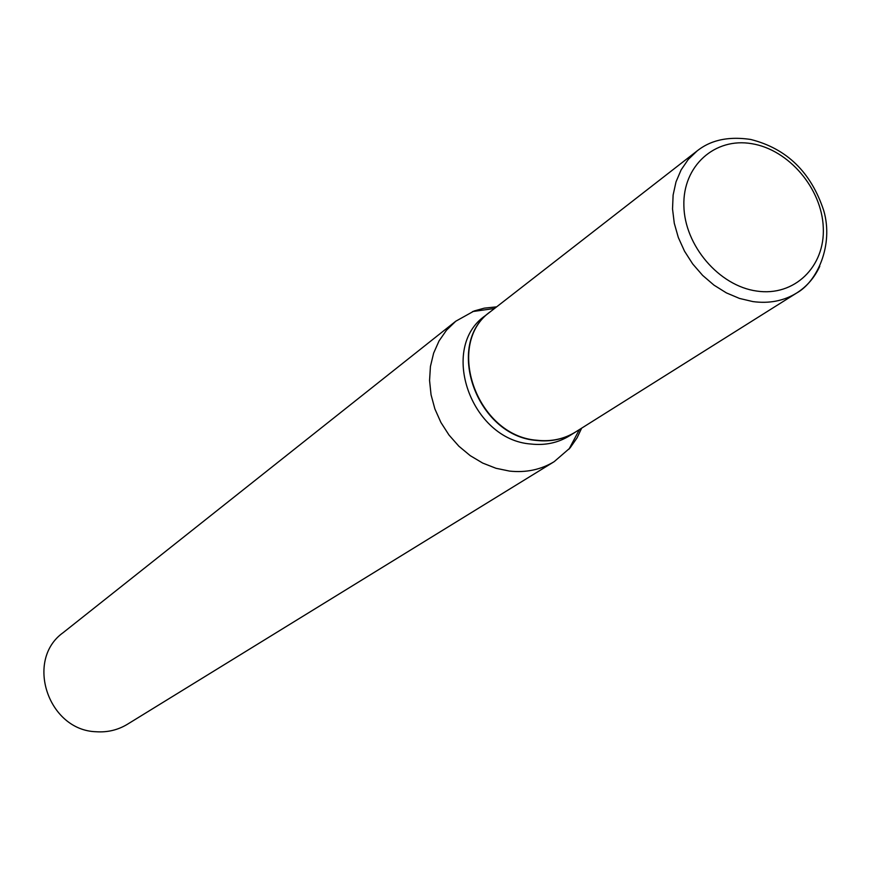 <?xml version="1.0" encoding="UTF-8"?>
<svg xmlns="http://www.w3.org/2000/svg" width="870" height="870" viewBox="0 0 870 870"><rect width="100%" height="100%" fill="white"/><g stroke="black" fill="none" stroke-linecap="round" stroke-linejoin="round"><path stroke-width="1.3" d="M536.823 440.242C476.586 435.979 444.113 343.389 490.963 311.264L697.185 150.869L688.246 159.46L681.112 169.9L676.012 181.874L673.119 195.021L672.532 208.963L674.283 223.264L678.317 237.488L684.527 251.202L692.716 263.969L702.645 275.399L713.987 285.142L726.396 292.896L739.489 298.432L752.865 301.585C769.221 303.782 783.848 300.911 796.735 292.972L575.548 431.998C564.043 439.089 551.134 441.84 536.823 440.242M575.396 432.096L575.244 432.194C563.738 439.274 550.83 442.025 536.529 440.437C476.303 436.174 443.841 343.596 490.68 311.482L490.821 311.373M575.244 432.194L569.513 435.794C558.051 442.852 545.185 445.603 530.939 444.026C470.942 439.807 438.665 347.652 485.34 315.636L490.68 311.482M581.639 428.171L577.082 437.817L570.089 447.909L554.179 461.665L127.357 724.297C117.874 730.028 107.489 732.507 96.178 731.746C47.98 730.408 24.752 659.917 63.151 632.653L455.782 321.215L474.15 310.971L484.285 308.154L496.65 306.849M554.179 461.665C540.868 469.702 525.991 472.845 509.559 471.094L495.965 468.277L482.73 463.09L470.235 455.662L458.881 446.223L449.007 435.043L440.927 422.483L434.88 408.922L431.052 394.773L429.562 380.473L430.433 366.455L433.63 353.144L439.046 340.931L446.517 330.187L455.782 321.215M756.715 291.058C719.109 285.925 684.559 245.568 683.874 205.777C682.635 165.898 714.89 137.177 751.854 143.702C788.807 149.662 821.932 188.638 823.281 227.614C825.173 266.666 794.353 296.779 756.715 291.058M819.779 266.285C814.559 277.606 806.881 286.502 796.735 292.972C817.147 281.739 833.764 245.166 823.781 210.736C811.166 172.325 786.806 148.563 750.701 139.461C721.023 135.035 705.32 144.474 697.185 150.869M494.573 308.458L472.519 311.58M579.409 429.573L568.947 449.224"/></g></svg>
